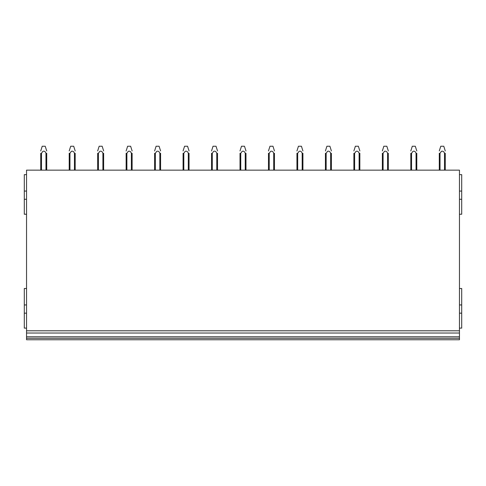 <?xml version="1.0" encoding="UTF-8"?>
<svg xmlns="http://www.w3.org/2000/svg" width="486" height="486" viewBox="0 0 486 486"><rect width="100%" height="100%" fill="white"/><g stroke="black" fill="none" stroke-linecap="round" stroke-linejoin="round"><path stroke-width="0.73" d="M26.542 174.632L24.3 174.632L24.3 214.235L26.542 214.235M24.3 199.29L26.542 199.29M24.3 191.071L26.542 191.071M26.542 288.502L24.3 288.502L24.3 328.105L26.542 328.105M24.3 313.16L26.542 313.16M24.3 304.941L26.542 304.941M26.542 333.038L26.542 170.149L459.458 170.149L459.458 333.038L26.542 333.038L26.542 339.763L459.458 339.763L459.458 338.268L26.542 338.268M459.458 338.268L459.458 336.774L26.542 336.774L459.458 336.774L459.458 333.038M26.542 330.796L459.458 330.796M459.458 214.235L461.7 214.235L461.7 174.632L459.458 174.632M459.458 199.29L461.7 199.29M459.458 191.071L461.7 191.071M459.458 328.105L461.7 328.105L461.7 288.502L459.458 288.502M459.458 313.16L461.7 313.16M459.458 304.941L461.7 304.941M444.514 170.149L444.514 153.278L445.261 153.272L445.261 170.149M439.283 170.149L439.283 153.284L440.03 153.284L440.03 170.149M440.03 153.284L441.397 151.328C442.868 150.842 443.906 151.492 444.514 153.278M440.778 146.237L439.283 150.946L440.778 146.237L443.773 146.237L445.261 150.939M416.046 170.149L416.046 153.278L416.794 153.272L416.794 170.149M410.816 153.297L410.816 170.149L410.816 153.284L411.563 153.284L411.563 170.149M411.563 153.284L412.93 151.328C414.4 150.842 415.439 151.492 416.046 153.278M412.31 146.237L410.816 150.946L412.31 146.237L415.305 146.237L416.794 150.939M387.579 170.149L387.579 153.278L388.326 153.272L388.326 170.149M382.348 153.297L382.348 170.149L382.348 153.284L383.096 153.284L383.096 170.149M383.096 153.284L384.462 151.328C385.933 150.842 386.971 151.492 387.579 153.278M383.843 146.237L382.348 150.946L383.843 146.237L386.832 146.237L388.326 150.939M359.111 170.149L359.111 153.278L359.859 153.272L359.859 170.149M353.881 170.149L353.881 153.284L354.628 153.284L354.628 170.149M354.628 153.284L355.995 151.328C357.465 150.842 358.504 151.492 359.111 153.278M355.375 146.237L353.881 150.946L355.375 146.237L358.364 146.237L359.859 150.939M330.644 170.149L330.644 153.278L331.391 153.272L331.391 170.149M325.413 170.149L325.413 153.284L326.161 153.284L326.161 170.149M326.161 153.284L327.528 151.328C328.998 150.842 330.037 151.492 330.644 153.278M326.908 146.237L325.413 150.946L326.908 146.237L329.897 146.237L331.391 150.939M302.177 170.149L302.177 153.278L302.924 153.272L302.924 170.149M296.946 170.149L296.946 153.284L297.693 153.284L297.693 170.149M297.693 153.284L299.06 151.328C300.53 150.842 301.569 151.492 302.177 153.278M298.44 146.237L296.946 150.946L298.44 146.237L301.429 146.237L302.924 150.939M273.709 170.149L273.709 153.278L274.456 153.272L274.456 170.149M268.479 170.149L268.479 153.284L269.226 153.284L269.226 170.149M269.226 153.284L270.593 151.328C272.063 150.842 273.102 151.492 273.709 153.278M269.973 146.237L268.479 150.946L269.973 146.237L272.962 146.237L274.456 150.939M245.242 170.149L245.242 153.278L245.989 153.272L245.989 170.149M240.011 153.297L240.011 170.149M240.758 170.149L240.758 153.284L240.011 153.284M240.758 153.284L242.125 151.328C243.595 150.842 244.634 151.492 245.242 153.278M241.506 146.237L240.011 150.946L241.506 146.237L244.494 146.237L245.989 150.939M216.774 170.149L216.774 153.278L217.521 153.272L217.521 170.149M211.544 153.297L211.544 170.149M212.291 170.149L212.291 153.284L211.544 153.284M212.291 153.284L213.658 151.328C215.128 150.842 216.167 151.492 216.774 153.278M213.038 146.237L211.544 150.946L213.038 146.237L216.027 146.237L217.521 150.939M188.307 170.149L188.307 153.278L189.054 153.272L189.054 170.149M183.076 153.297L183.076 170.149M183.823 170.149L183.823 153.284L183.076 153.284M183.823 153.284L185.19 151.328C186.66 150.842 187.699 151.492 188.307 153.278M184.571 146.237L183.076 150.946L184.571 146.237L187.56 146.237L189.054 150.939M159.839 170.149L159.839 153.278L160.587 153.272L160.587 170.149M155.356 170.149L155.356 153.284L154.609 153.284L154.609 170.149L154.609 153.297M155.356 153.284L156.723 151.328C158.193 150.842 159.232 151.492 159.839 153.278M156.103 146.237L154.609 150.946L156.103 146.237L159.092 146.237L160.587 150.939M131.372 170.149L131.372 153.278L132.119 153.272L132.119 170.149M126.141 153.297L126.141 170.149L126.141 153.284L126.889 153.284L126.889 170.149M126.889 153.284L128.255 151.328C129.726 150.842 130.764 151.492 131.372 153.278M127.636 146.237L126.141 150.946L127.636 146.237L130.625 146.237L132.119 150.939M102.904 170.149L102.904 153.278L103.652 153.272L103.652 170.149M97.674 153.297L97.674 170.149L97.674 153.284L98.421 153.284L98.421 170.149M98.421 153.284L99.788 151.328C101.258 150.842 102.297 151.492 102.904 153.278M99.168 146.237L97.674 150.946L99.168 146.237L102.157 146.237L103.652 150.939M74.437 170.149L74.437 153.278L75.184 153.272L75.184 170.149M69.206 153.297L69.206 170.149M69.954 170.149L69.954 153.284L69.206 153.284M69.954 153.284L71.321 151.328C72.791 150.842 73.829 151.492 74.437 153.278M70.701 146.237L69.206 150.946L70.701 146.237L73.69 146.237L75.184 150.939M45.97 170.149L45.97 153.278L46.717 153.272L46.717 170.149M40.739 170.149L40.739 153.297M41.486 170.149L41.486 153.284L40.739 153.284M41.486 153.284L42.853 151.328C44.323 150.842 45.362 151.492 45.97 153.278M42.233 146.237L40.739 150.946L42.233 146.237L45.222 146.237L46.717 150.939"/></g></svg>
